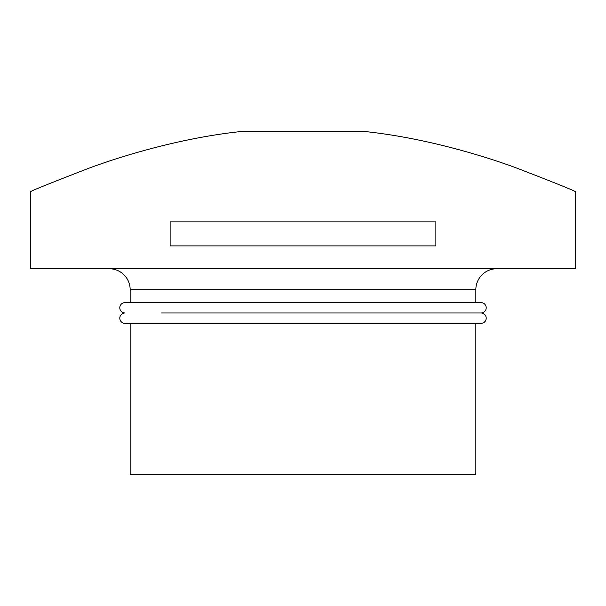 <?xml version="1.0" encoding="UTF-8"?>
<svg xmlns="http://www.w3.org/2000/svg" width="606" height="606" viewBox="0 0 606 606"><rect width="100%" height="100%" fill="white"/><g stroke="black" fill="none" stroke-linecap="round" stroke-linejoin="round"><path stroke-width="0.91" d="M486.209 318.173A5.189 5.189 0 0 1 481.02 323.354L124.98 323.354A5.189 5.189 0 0 1 119.791 318.173A5.189 5.189 0 0 1 124.98 312.984A5.189 5.189 0 0 1 119.791 307.803A5.189 5.189 0 0 1 124.98 302.614L481.02 302.614A5.189 5.189 0 0 1 486.209 307.803A5.189 5.189 0 0 1 481.02 312.984A5.189 5.189 0 0 1 486.209 318.173M161.582 312.984L481.02 312.984M109.216 268.738A20.945 20.945 0 0 1 130.161 289.683L475.839 289.683A20.945 20.945 0 0 1 496.784 268.738M30.3 268.738L575.7 268.738L575.7 191.852C574.715 190.799 554.695 182.732 515.653 167.665C480.52 154.788 423.965 137.986 366.63 131.699L239.37 131.699C182.035 137.986 125.48 154.788 90.347 167.665C51.305 182.732 31.285 190.799 30.3 191.852L30.3 268.738M303 245.9L170.127 245.9L170.127 221.857L435.873 221.857L435.873 245.9L303 245.9M130.161 323.354L130.161 474.301L475.839 474.301L475.839 323.354M130.161 289.683L130.161 302.614M475.839 289.683L475.839 302.614"/></g></svg>
